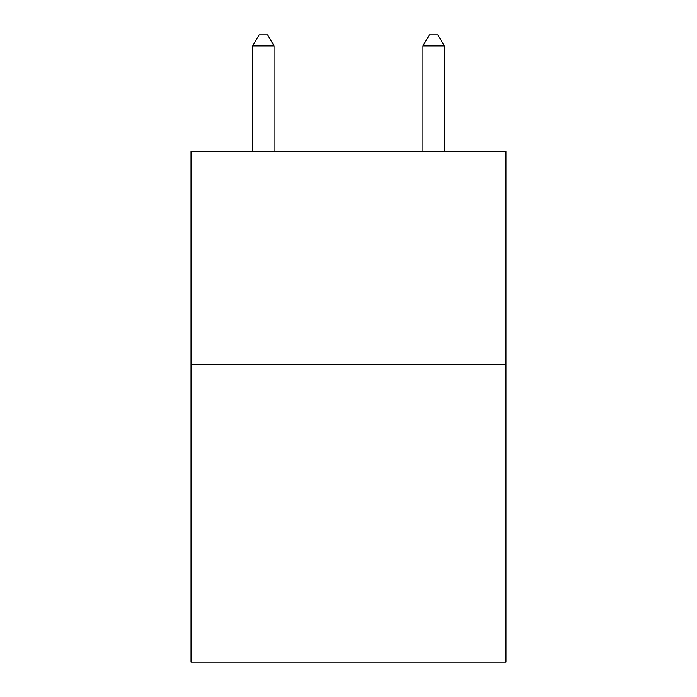 <?xml version="1.0" encoding="UTF-8"?>
<svg xmlns="http://www.w3.org/2000/svg" width="697" height="697" viewBox="0 0 697 697"><rect width="100%" height="100%" fill="white"/><g stroke="black" fill="none" stroke-linecap="round" stroke-linejoin="round"><path stroke-width="1.05" d="M505.961 364.243L505.961 662.15L191.039 662.15L191.039 151.458L505.961 151.458L505.961 364.243L191.039 364.243M274.026 151.458L274.026 45.915L252.741 45.915L252.741 151.458M252.741 45.915L259.127 34.85L267.639 34.85L274.026 45.915M444.259 151.458L444.259 45.915L422.974 45.915L422.974 151.458M422.974 45.915L429.361 34.85L437.873 34.85L444.259 45.915"/></g></svg>
